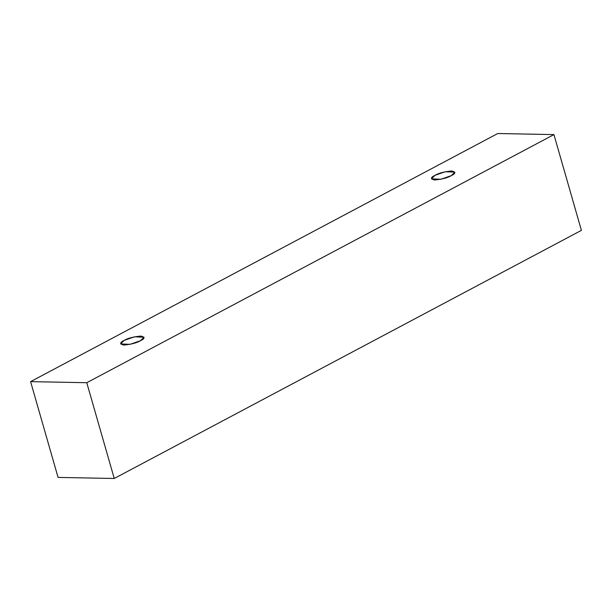 <?xml version="1.0" encoding="UTF-8"?>
<svg xmlns="http://www.w3.org/2000/svg" width="612" height="612" viewBox="0 0 612 612"><rect width="100%" height="100%" fill="white"/><g stroke="black" fill="none" stroke-linecap="round" stroke-linejoin="round"><path stroke-width="0.92" d="M30.6 381.636L497.763 133.515L553.937 134.594L581.4 230.364L553.937 134.594L86.774 382.714L114.237 478.485L581.4 230.364L114.237 478.485L86.774 382.714L30.6 381.636L58.064 477.406L30.6 381.636L86.774 382.714L553.937 134.594L497.763 133.515L30.6 381.636M58.064 477.406L114.237 478.485L58.064 477.406M140.485 340.723C136.943 342.858 131.396 344.311 123.854 345.069C119.6 344.082 119.707 342.529 124.175 340.41C127.724 338.275 133.263 336.822 140.806 336.065C145.067 337.051 144.96 338.604 140.485 340.723L144.065 337.204L134.51 336.807L124.175 340.41L120.602 343.929L130.149 344.327L140.485 340.723M451.296 175.644C447.754 177.778 442.216 179.232 434.665 179.989C430.412 179.002 430.519 177.449 434.994 175.33C438.536 173.196 444.082 171.743 451.625 170.985C455.879 171.972 455.772 173.525 451.296 175.644L454.877 172.125L445.322 171.727L434.994 175.33L431.414 178.849L440.969 179.247L451.296 175.644"/></g></svg>
